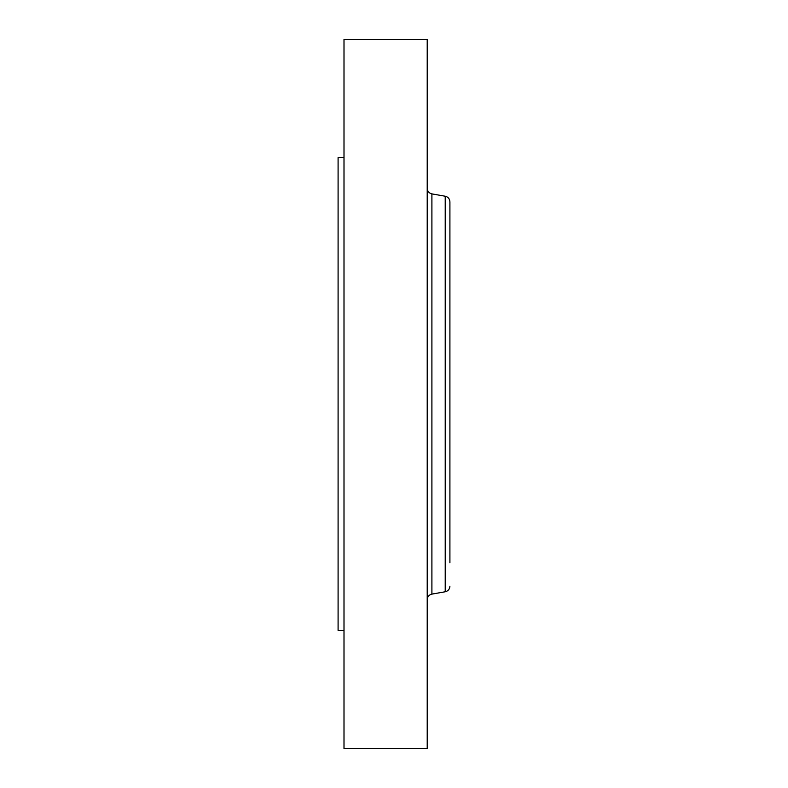 <?xml version="1.0" encoding="UTF-8"?>
<svg xmlns="http://www.w3.org/2000/svg" width="788" height="788" viewBox="0 0 788 788"><rect width="100%" height="100%" fill="white"/><g stroke="black" fill="none" stroke-linecap="round" stroke-linejoin="round"><path stroke-width="1.18" d="M344.001 630.4L338.091 630.4L338.091 157.6L344.001 157.6M344.001 748.6L344.001 39.4L427.214 39.4L427.214 748.6L344.001 748.6M449.909 562.79L449.909 201.827C449.692 198.832 448.126 196.97 445.22 196.232L431.903 193.887C428.997 193.159 427.431 191.297 427.214 188.302M431.903 193.887L431.903 594.113L445.22 591.768L445.22 196.232M431.903 594.113C428.997 594.841 427.431 596.703 427.214 599.698M445.22 591.768C448.126 591.03 449.692 589.168 449.909 586.173"/></g></svg>
